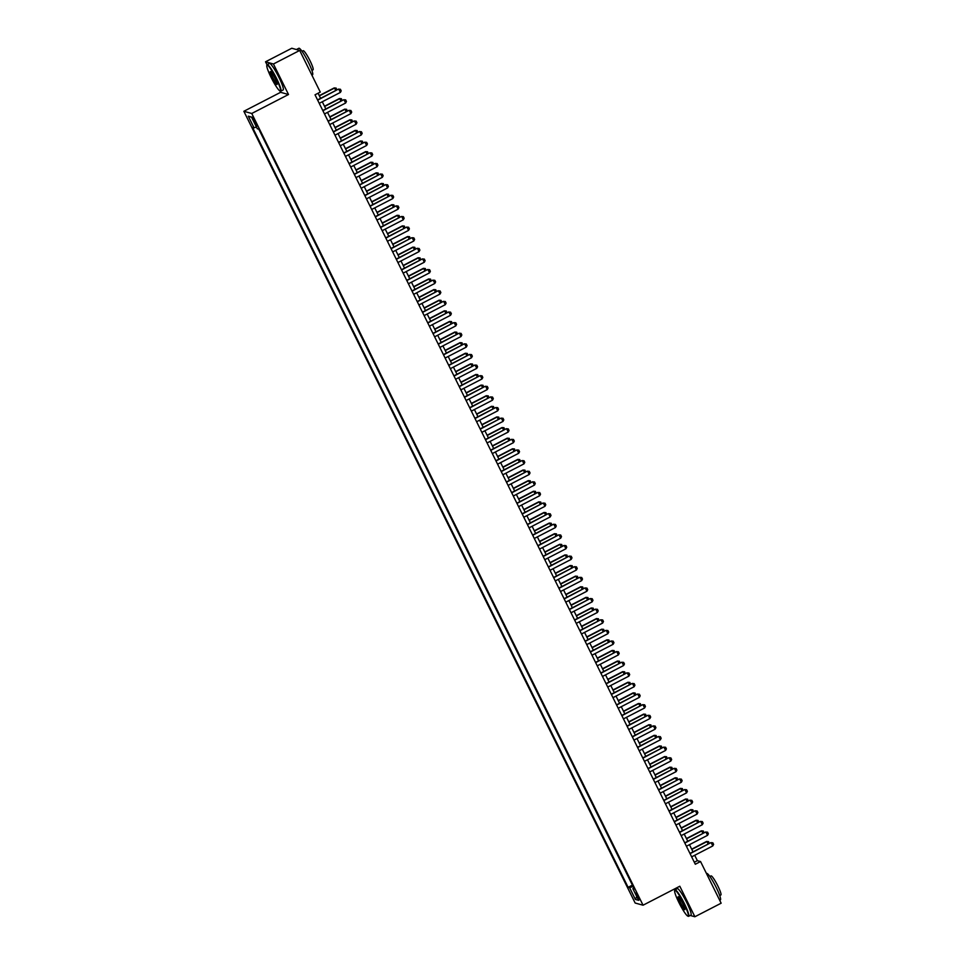 <?xml version="1.0" encoding="UTF-8"?>
<svg xmlns="http://www.w3.org/2000/svg" width="965" height="965" viewBox="0 0 965 965"><rect width="100%" height="100%" fill="white"/><g stroke="black" fill="none" stroke-linecap="round" stroke-linejoin="round"><path stroke-width="1.45" d="M638.323 896.569L635.887 892.987L639.385 899.778L638.323 896.569M674.378 889.042L674.825 889.947M243.856 111.289L635.151 903.023L643.052 905.206L251.756 113.484L243.856 111.289L280.61 92.314L288.511 94.51L273.433 63.992L265.532 61.796L267.003 64.788M279.934 90.939L280.61 92.314M265.532 61.796L291.792 48.25L299.693 50.445L273.433 63.992M299.693 50.445L320.271 92.097L315.024 94.811L695.307 864.254L700.554 861.54L697.357 860.659L694.703 855.279M253.493 120.275L257.004 126.089L254.82 120.649L252.456 117.175L253.493 120.275L254.386 119.817M633.812 887.957L632.859 888.644L634.355 889.054L258.789 129.165L257.293 128.755L251.527 117.079L248.282 116.174L254.048 127.85L252.553 127.44L628.119 887.33L629.614 887.74L633.052 886.437M632.859 888.644L638.625 900.321L635.38 899.416L629.614 887.74M690.264 915.471L694.884 916.75L721.145 903.204L700.554 861.54M694.884 916.75L679.806 886.232L643.052 905.206M288.511 94.51L251.756 113.484M693.015 851.854L689.456 844.677M687.768 841.239L684.209 834.062M682.52 830.636L678.962 823.447M677.273 820.021L673.727 812.832M672.026 809.406L668.48 802.217M666.779 798.791L663.232 791.602M661.532 788.176L657.985 780.999M656.297 777.561L652.738 770.384M651.049 766.958L647.491 759.769M645.802 756.343L642.256 749.154M640.555 745.728L637.009 738.539M635.308 735.113L631.761 727.924M630.061 724.498L626.514 717.321M624.825 713.883L621.267 706.706M619.578 703.28L616.02 696.091M614.331 692.665L610.773 685.476M609.084 682.05L605.538 674.861M603.837 671.435L600.29 664.246M598.59 660.82L595.043 653.643M593.354 650.205L589.796 643.028M588.107 639.602L584.549 632.413M582.86 628.987L579.302 621.798M577.613 618.372L574.066 611.183M572.366 607.757L568.819 600.568M567.118 597.142L563.572 589.953M561.871 586.527L558.325 579.35M556.636 575.924L553.078 568.735M551.389 565.309L547.831 558.12M546.142 554.694L542.583 547.505M540.895 544.079L537.348 536.89M535.647 533.464L532.101 526.275M530.4 522.849L526.854 515.672M525.165 512.246L521.607 505.057M519.918 501.631L516.359 494.442M514.671 491.016L511.112 483.827M509.423 480.401L505.877 473.212M504.176 469.786L500.63 462.597M498.929 459.171L495.383 451.994M493.694 448.568L490.136 441.379M488.447 437.953L484.888 430.764M483.2 427.338L479.641 420.149M477.952 416.723L474.406 409.534M472.705 406.108L469.159 398.919M467.458 395.493L463.912 388.316M462.211 384.878L458.665 377.701M456.976 374.275L453.417 367.086M451.729 363.66L448.17 356.471M446.481 353.045L442.923 345.856M441.234 342.43L437.688 335.241M435.987 331.815L432.441 324.638M430.74 321.2L427.193 314.023M425.505 310.597L421.946 303.408M420.257 299.982L416.699 292.793M415.01 289.367L411.452 282.178M409.763 278.752L406.217 271.563M404.516 268.137L400.97 260.96M399.269 257.522L395.722 250.345M394.022 246.919L390.475 239.73M388.786 236.304L385.228 229.115M383.539 225.689L379.981 218.5M378.292 215.074L374.746 207.885M373.045 204.459L369.498 197.282M367.798 193.844L364.251 186.667M362.55 183.241L359.004 176.052M357.315 172.626L353.757 165.437M352.068 162.011L348.51 154.822M346.821 151.396L343.263 144.207M341.574 140.781L338.027 133.592M336.327 130.166L332.78 122.989M331.079 119.564L327.533 112.374M325.844 108.948L322.286 101.759M320.597 98.334L318.076 93.231M694.305 862.227L697.357 860.659M256.401 126.958L254.048 127.85M632.401 885.122L628.119 887.33M251.612 117.26L248.282 116.174M635.38 899.416L636.755 896.545M317.666 100.155L338.425 89.13L340.416 89.275L341.2 90.867L340.392 92.411L319.234 103.327M317.545 99.902L338.425 89.13M340.392 92.411L338.812 89.238L340.416 89.275M335.76 90.505L334.541 88.044L319.379 95.873M334.155 87.948L336.146 88.092L334.155 87.948L319.258 95.632M336.146 88.092L336.773 89.974M276.279 78.768A14.559 2.002 -117.3 0 0 266.81 65.367A14.559 2.002 -117.3 0 0 271.069 77.333A14.559 2.002 -117.3 0 0 280.043 90.987A14.559 2.002 -117.3 0 0 276.279 78.768M266.81 65.367L266.967 64.896A14.909 2.051 62.7 0 1 267.148 64.631A14.909 2.051 62.7 0 1 276.653 78.623A14.909 2.051 62.7 0 1 280.827 91.144A14.909 2.051 62.7 0 1 280.513 91.144L280.043 90.987M274.977 78.406A7.274 1.001 62.7 0 1 277.1 84.389A7.274 1.001 62.7 0 1 272.371 77.683A7.274 1.001 62.7 0 1 270.49 71.579A7.274 1.001 62.7 0 1 274.977 78.406M270.779 71.76A6.924 0.953 -117.3 0 0 272.757 77.538A6.924 0.953 -117.3 0 0 277.124 84.052M296.412 49.529L298.873 48.262A14.909 2.051 62.7 0 1 308.378 62.255A14.909 2.051 62.7 0 1 312.551 74.775L311.876 75.113M302.045 51.326L303.203 50.723A10.736 1.472 62.7 0 1 310.042 60.807A10.736 1.472 62.7 0 1 313.046 69.818L311.9 70.409M267.148 64.631L269.464 63.437A14.909 2.051 62.7 0 1 278.969 77.429A14.909 2.051 62.7 0 1 283.143 89.95L280.827 91.144M684.101 903.94A14.559 2.002 -117.3 0 0 674.644 890.526A14.559 2.002 -117.3 0 0 678.89 902.492A14.559 2.002 -117.3 0 0 687.864 916.147A14.559 2.002 -117.3 0 0 684.101 903.94M674.644 890.526L674.788 890.056A14.909 2.051 62.7 0 1 674.969 889.802A14.909 2.051 62.7 0 1 684.475 903.795A14.909 2.051 62.7 0 1 688.648 916.304A14.909 2.051 62.7 0 1 688.335 916.304L687.864 916.147M682.798 903.578A7.274 1.001 62.7 0 1 684.921 909.561A7.274 1.001 62.7 0 1 680.192 902.854A7.274 1.001 62.7 0 1 678.311 896.738A7.274 1.001 62.7 0 1 682.798 903.578M678.6 896.931A6.924 0.953 -117.3 0 0 680.578 902.709A6.924 0.953 -117.3 0 0 684.945 909.211M706.489 873.53L706.694 873.422A14.909 2.051 62.7 0 1 716.199 887.414A14.909 2.051 62.7 0 1 720.373 899.935L719.697 900.273M709.866 876.485L711.024 875.894A10.736 1.472 62.7 0 1 717.864 885.967A10.736 1.472 62.7 0 1 720.867 894.977L719.721 895.568M674.969 889.802L677.285 888.608A14.909 2.051 62.7 0 1 686.791 902.601A14.909 2.051 62.7 0 1 690.964 915.11L688.648 916.304M322.913 110.758L343.673 99.745L345.663 99.89L346.447 101.482L345.627 103.026L324.481 113.942M322.793 110.517L343.673 99.745M345.627 103.026L344.059 99.841L345.663 99.89M328.16 121.373L348.92 110.348L350.898 110.505L351.694 112.097L350.874 113.641L329.728 124.557M328.04 121.132L348.92 110.348M350.874 113.641L349.306 110.456L350.898 110.505M333.395 131.988L354.167 120.963L356.145 121.12L356.929 122.712L356.121 124.256L334.976 135.172M333.275 131.747L354.167 120.963M356.121 124.256L354.553 121.071L356.145 121.12M338.643 142.603L359.414 131.578L361.393 131.735L362.177 133.327L361.368 134.871L340.223 145.787M338.522 142.362L359.414 131.578M361.368 134.871L359.8 131.686L361.393 131.735M341.007 101.12L339.789 98.659L324.626 106.488M339.403 98.551L341.393 98.707L339.403 98.551L324.505 106.246M341.393 98.707L342.02 100.589M346.254 111.735L345.036 109.274L329.873 117.103M344.65 109.166L346.628 109.322L344.65 109.166L329.753 116.861M346.628 109.322L347.267 111.204M351.489 122.35L350.283 119.889L335.12 127.718M349.897 119.781L351.875 119.937L349.897 119.781L335 127.477M351.875 119.937L352.514 121.819M356.736 132.953L355.53 130.504L340.356 138.333M355.144 130.396L357.122 130.552L355.144 130.396L340.235 138.079M357.122 130.552L357.762 132.434M343.89 153.218L364.661 142.193L366.64 142.35L367.424 143.942L366.616 145.486L345.47 156.402M343.769 152.977L364.661 142.193M366.616 145.486L365.035 142.301L366.64 142.35M361.984 143.568L360.765 141.119L345.603 148.936M360.391 141.011L362.37 141.155L360.391 141.011L345.482 148.694M362.37 141.155L362.997 143.049M349.137 163.833L369.897 152.808L371.887 152.953L372.671 154.545L371.863 156.101L350.705 167.017M349.016 163.58L369.897 152.808M371.863 156.101L370.283 152.916L371.887 152.953M367.231 154.183L366.012 151.722L350.85 159.551M365.626 151.626L367.617 151.77L365.626 151.626L350.729 159.309M367.617 151.77L368.244 153.652M354.384 174.436L375.144 163.423L377.134 163.567L377.918 165.16L377.11 166.704L355.952 177.62M354.264 174.195L375.144 163.423M377.11 166.704L375.53 163.519L377.134 163.567M372.478 164.798L371.26 162.337L356.097 170.166M370.874 162.229L372.864 162.385L370.874 162.229L355.976 169.924M372.864 162.385L373.491 164.267M359.631 185.051L380.391 174.026L382.369 174.183L383.165 175.775L382.345 177.319L361.2 188.235M359.511 184.81L380.391 174.026M382.345 177.319L380.777 174.134L382.369 174.183M377.725 175.413L376.507 172.952L361.344 180.781M376.121 172.844L378.099 173L376.121 172.844L361.224 180.539M378.099 173L378.738 174.882M364.867 195.666L385.638 184.641L387.616 184.797L388.413 186.39L387.592 187.934L366.447 198.85M364.746 195.425L385.638 184.641M387.592 187.934L386.024 184.749L387.616 184.797M382.96 186.028L381.754 183.567L366.591 191.396M381.368 183.459L383.346 183.615L381.368 183.459L366.471 191.154M383.346 183.615L383.986 185.497M370.114 206.281L390.885 195.256L392.864 195.412L393.648 197.005L392.839 198.549L371.694 209.465M369.993 206.04L390.885 195.256M392.839 198.549L391.271 195.364L392.864 195.412M388.207 196.631L387.001 194.182L371.827 202.011M386.615 194.074L388.593 194.23L386.615 194.074L371.718 201.757M388.593 194.23L389.233 196.112M375.361 216.896L396.132 205.871L398.111 206.028L398.895 207.62L398.087 209.164L376.941 220.08M375.24 216.655L396.132 205.871M398.087 209.164L396.506 205.979L398.111 206.028M393.455 207.246L392.236 204.797L377.074 212.614M391.862 204.689L393.841 204.833L391.862 204.689L376.953 212.372M393.841 204.833L394.48 206.727M380.608 227.511L401.368 216.486L403.358 216.63L404.142 218.223L403.334 219.779L382.176 230.695M380.487 227.258L401.368 216.486M403.334 219.779L401.754 216.594L403.358 216.63M398.702 217.861L397.483 215.4L382.321 223.229M397.098 215.304L399.088 215.448L397.098 215.304L382.2 222.987M399.088 215.448L399.715 217.33M385.855 238.114L406.615 227.101L408.605 227.245L409.389 228.838L408.581 230.382L387.423 241.298M385.735 237.873L406.615 227.101M408.581 230.382L407.001 227.197L408.605 227.245M403.949 228.476L402.731 226.015L387.568 233.844M402.345 225.907L404.335 226.063L402.345 225.907L387.447 233.602M404.335 226.063L404.962 227.945M391.102 248.729L411.862 237.704L413.852 237.86L414.636 239.453L413.816 240.997L392.671 251.913M390.982 248.488L411.862 237.704M413.816 240.997L412.248 237.812L413.852 237.86M409.196 239.091L407.978 236.63L392.815 244.459M407.592 236.522L409.582 236.678L407.592 236.522L392.695 244.217M409.582 236.678L410.209 238.56M396.338 259.344L417.109 248.319L419.087 248.475L419.884 250.068L419.063 251.612L397.918 262.528M396.229 259.103L417.109 248.319M419.063 251.612L417.495 248.427L419.087 248.475M414.443 249.706L413.225 247.245L398.062 255.074M412.839 247.137L414.817 247.293L412.839 247.137L397.942 254.832M414.817 247.293L415.457 249.175M401.585 269.959L422.356 258.934L424.335 259.09L425.119 260.683L424.31 262.227L403.165 273.143M401.464 269.718L422.356 258.934M424.31 262.227L422.742 259.042L424.335 259.09M419.679 260.309L418.472 257.86L403.31 265.689M418.086 257.752L420.065 257.908L418.086 257.752L403.189 265.447M420.065 257.908L420.704 259.79M406.832 280.574L427.604 269.549L429.582 269.705L430.366 271.298L429.558 272.842L408.412 283.758M406.711 280.333L427.604 269.549M429.558 272.842L427.99 269.657L429.582 269.705M424.926 270.924L423.719 268.475L408.545 276.292M423.333 268.366L425.312 268.511L423.333 268.366L408.424 276.05M425.312 268.511L425.951 270.405M412.079 291.189L432.839 280.164L434.829 280.308L435.613 281.901L434.805 283.457L413.647 294.373M411.959 290.935L432.839 280.164M434.805 283.457L433.225 280.272L434.829 280.308M430.173 281.539L428.955 279.078L413.792 286.907M428.581 278.982L430.559 279.126L428.581 278.982L413.671 286.665M430.559 279.126L431.186 281.02M417.326 301.792L438.086 290.779L440.076 290.923L440.86 292.516L440.052 294.06L418.894 304.976M417.206 301.55L438.086 290.779M440.052 294.06L438.472 290.875L440.076 290.923M435.42 292.154L434.202 289.693L419.039 297.522M433.816 289.584L435.806 289.741L433.816 289.584L418.919 297.28M435.806 289.741L436.433 291.623M422.574 312.407L443.333 301.382L445.323 301.538L446.107 303.131L445.287 304.675L424.142 315.591M422.453 312.165L443.333 301.382M445.287 304.675L443.719 301.49L445.323 301.538M440.667 302.769L439.449 300.308L424.286 308.137M439.063 300.199L441.053 300.356L439.063 300.199L424.166 307.895M441.053 300.356L441.681 302.238M427.821 323.022L448.58 311.997L450.558 312.153L451.355 313.746L450.534 315.29L429.389 326.206M427.7 322.78L448.58 311.997M450.534 315.29L448.966 312.105L450.558 312.153M445.914 313.384L444.696 310.923L429.534 318.752M444.31 310.814L446.288 310.971L444.31 310.814L429.413 318.51M446.288 310.971L446.928 312.853M433.056 333.637L453.827 322.612L455.806 322.768L456.59 324.361L455.782 325.905L434.636 336.821M432.935 333.395L453.827 322.612M455.782 325.905L454.213 322.72L455.806 322.768M451.15 323.987L449.943 321.538L434.781 329.367M449.557 321.429L451.536 321.586L449.557 321.429L434.66 329.125M451.536 321.586L452.175 323.468M438.303 344.252L459.075 333.227L461.053 333.383L461.837 334.976L461.029 336.52L439.883 347.436M438.182 344.01L459.075 333.227M461.029 336.52L459.461 333.335L461.053 333.383M456.397 334.602L455.191 332.153L440.016 339.982M454.805 332.044L456.783 332.201L454.805 332.044L439.895 339.728M456.783 332.201L457.422 334.083M443.55 354.867L464.322 343.842L466.3 343.998L467.084 345.579L466.276 347.135L445.13 358.051M443.43 354.613L464.322 343.842M466.276 347.135L464.696 343.95L466.3 343.998M461.644 345.217L460.426 342.756L445.263 350.584M460.052 342.659L462.03 342.804L460.052 342.659L445.142 350.343M462.03 342.804L462.657 344.698M448.797 365.47L469.557 354.457L471.547 354.601L472.331 356.194L471.523 357.738L450.366 368.654M448.677 365.228L469.557 354.457M471.523 357.738L469.943 354.553L471.547 354.601M454.045 376.085L474.804 365.06L476.794 365.216L477.579 366.809L476.77 368.353L455.613 379.269M453.924 375.843L474.804 365.06M476.77 368.353L475.19 365.168L476.794 365.216M459.292 386.7L480.051 375.675L482.03 375.831L482.826 377.424L482.005 378.968L460.86 389.884M459.171 386.458L480.051 375.675M482.005 378.968L480.437 375.783L482.03 375.831M466.891 355.832L465.673 353.371L450.51 361.2M465.287 353.262L467.277 353.419L465.287 353.262L450.39 360.958M467.277 353.419L467.904 355.301M472.138 366.447L470.92 363.986L455.757 371.815M470.534 363.877L472.524 364.034L470.534 363.877L455.637 371.573M472.524 364.034L473.152 365.916M477.385 377.062L476.167 374.601L461.005 382.43M475.781 374.492L477.772 374.649L475.781 374.492L460.884 382.188M477.772 374.649L478.399 376.531M464.527 397.315L485.298 386.29L487.277 386.446L488.073 388.039L487.253 389.583L466.107 400.499M464.406 397.073L485.298 386.29M487.253 389.583L485.685 386.398L487.277 386.446M482.621 387.665L481.414 385.216L466.252 393.044M481.028 385.107L483.007 385.264L481.028 385.107L466.131 392.803M483.007 385.264L483.646 387.146M469.774 407.93L490.546 396.905L492.524 397.061L493.308 398.654L492.5 400.198L471.354 411.114M469.653 407.688L490.546 396.905M492.5 400.198L490.932 397.013L492.524 397.061M487.868 398.28L486.662 395.831L471.487 403.659M486.276 395.722L488.254 395.879L486.276 395.722L471.378 403.406M488.254 395.879L488.893 397.761M475.021 418.545L495.793 407.519L497.771 407.676L498.555 409.269L497.747 410.813L476.601 421.729M474.901 418.291L495.793 407.519M497.747 410.813L496.167 407.628L497.771 407.676M493.115 408.895L491.909 406.434L476.734 414.262M491.523 406.337L493.501 406.482L491.523 406.337L476.614 414.021M493.501 406.482L494.14 408.376M480.268 429.148L501.028 418.135L503.018 418.279L503.802 419.871L502.994 421.416L481.837 432.332M480.148 428.906L501.028 418.135M502.994 421.416L501.414 418.231L503.018 418.279M498.362 419.51L497.144 417.049L481.981 424.877M496.758 416.94L498.748 417.097L496.758 416.94L481.861 424.636M498.748 417.097L499.375 418.979M485.516 439.763L506.275 428.737L508.266 428.894L509.05 430.487L508.241 432.031L487.084 442.947M485.395 439.521L506.275 428.737M508.241 432.031L506.661 428.846L508.266 428.894M503.609 430.125L502.391 427.664L487.229 435.492M502.005 427.555L503.995 427.712L502.005 427.555L487.108 435.251M503.995 427.712L504.623 429.594M490.763 450.378L511.522 439.352L513.513 439.509L514.297 441.102L513.476 442.645L492.331 453.562M490.642 450.136L511.522 439.352M513.476 442.645L511.908 439.461L513.513 439.509M508.857 440.74L507.638 438.279L492.476 446.107M507.252 438.17L509.243 438.327L507.252 438.17L492.355 445.866M509.243 438.327L509.87 440.209M495.998 460.993L516.77 449.967L518.748 450.124L519.544 451.717L518.724 453.26L497.578 464.177M495.889 460.751L516.77 449.967M518.724 453.26L517.156 450.076L518.748 450.124M514.104 451.343L512.885 448.894L497.723 456.722M512.499 448.785L514.478 448.942L512.499 448.785L497.602 456.481M514.478 448.942L515.117 450.824M501.245 471.608L522.017 460.582L523.995 460.739L524.779 462.332L523.971 463.876L502.825 474.792M501.125 471.366L522.017 460.582M523.971 463.876L522.403 460.691L523.995 460.739M519.339 461.958L518.133 459.509L502.97 467.337M517.747 459.4L519.725 459.557L517.747 459.4L502.849 467.084M519.725 459.557L520.364 461.439M506.492 482.223L527.264 471.197L529.242 471.354L530.026 472.947L529.218 474.491L508.072 485.407M506.372 481.981L527.264 471.197M529.218 474.491L527.65 471.306L529.242 471.354M524.586 472.573L523.38 470.124L508.205 477.94M522.994 470.015L524.972 470.16L522.994 470.015L508.085 477.699M524.972 470.16L525.611 472.054M511.74 492.826L532.511 481.812L534.489 481.957L535.273 483.549L534.465 485.093L513.308 496.01M511.619 492.584L532.511 481.812M534.465 485.093L532.885 481.921L534.489 481.957M529.833 483.188L528.615 480.727L513.452 488.555M528.241 480.63L530.219 480.775L528.241 480.63L513.332 488.314M530.219 480.775L530.846 482.657M516.987 503.441L537.746 492.427L539.737 492.572L540.521 494.164L539.712 495.708L518.555 506.625M516.866 503.199L537.746 492.427M539.712 495.708L538.132 492.524L539.737 492.572M535.08 493.803L533.862 491.342L518.7 499.17M533.476 491.233L535.466 491.39L533.476 491.233L518.579 498.929M535.466 491.39L536.094 493.272M522.234 514.056L542.993 503.03L544.984 503.187L545.768 504.779L544.96 506.323L523.802 517.24M522.113 513.814L542.993 503.03M544.96 506.323L543.379 503.139L544.984 503.187M540.328 504.418L539.109 501.957L523.947 509.785M538.723 501.848L540.714 502.005L538.723 501.848L523.826 509.544M540.714 502.005L541.341 503.887M527.481 524.67L548.241 513.645L550.219 513.802L551.015 515.394L550.195 516.938L529.049 527.855M527.36 524.429L548.241 513.645M550.195 516.938L548.627 513.754L550.219 513.802M545.575 515.02L544.356 512.572L529.194 520.4M543.971 512.463L545.949 512.62L543.971 512.463L529.073 520.159M545.949 512.62L546.588 514.502M532.716 535.285L553.488 524.26L555.466 524.417L556.25 526.009L555.442 527.553L534.296 538.47M532.596 535.044L553.488 524.26M555.442 527.553L553.874 524.369L555.466 524.417M550.81 525.635L549.604 523.187L534.441 531.015M549.218 523.078L551.196 523.235L549.218 523.078L534.321 530.762M551.196 523.235L551.835 525.117M537.963 545.901L558.735 534.875L560.713 535.032L561.497 536.624L560.689 538.168L539.544 549.085M537.843 545.659L558.735 534.875M560.689 538.168L559.121 534.984L560.713 535.032M556.057 536.25L554.851 533.802L539.676 541.618M554.465 533.693L556.443 533.838L554.465 533.693L539.556 541.377M556.443 533.838L557.082 535.732M543.211 556.516L563.982 545.49L565.96 545.635L566.745 547.227L565.936 548.771L544.791 559.688M543.09 556.262L563.982 545.49M565.936 548.771L564.356 545.599L565.96 545.635M561.304 546.865L560.086 544.405L544.923 552.233M559.712 544.308L561.69 544.453L559.712 544.308L544.803 551.992M561.69 544.453L562.318 546.335M548.458 567.118L569.217 556.105L571.208 556.25L571.992 557.842L571.183 559.386L550.026 570.303M548.337 566.877L569.217 556.105M571.183 559.386L569.603 556.202L571.208 556.25M566.552 557.481L565.333 555.02L550.171 562.848M564.947 554.911L566.938 555.068L564.947 554.911L550.05 562.607M566.938 555.068L567.565 556.95M553.705 577.733L574.465 566.708L576.455 566.865L577.239 568.457L576.431 570.001L555.273 580.918M553.584 577.492L574.465 566.708M576.431 570.001L574.851 566.817L576.455 566.865M571.799 568.096L570.58 565.635L555.418 573.463M570.194 565.526L572.185 565.683L570.194 565.526L555.297 573.222M572.185 565.683L572.812 567.565M558.952 588.348L579.712 577.323L581.69 577.48L582.486 579.072L581.666 580.616L560.52 591.533M558.832 588.107L579.712 577.323M581.666 580.616L580.098 577.432L581.69 577.48M577.046 578.711L575.828 576.25L560.665 584.078M575.442 576.141L577.432 576.298L575.442 576.141L560.544 583.837M577.432 576.298L578.059 578.18M564.187 598.963L584.959 587.938L586.937 588.095L587.733 589.687L586.913 591.231L565.767 602.148M564.067 598.722L584.959 587.938M586.913 591.231L585.345 588.047L586.937 588.095M582.281 589.313L581.075 586.865L565.912 594.693M580.689 586.756L582.667 586.913L580.689 586.756L565.792 594.44M582.667 586.913L583.306 588.795M569.434 609.578L590.206 598.553L592.184 598.71L592.968 600.302L592.16 601.846L571.015 612.763M569.314 609.337L590.206 598.553M592.16 601.846L590.592 598.662L592.184 598.71M587.528 599.928L586.322 597.48L571.159 605.296M585.936 597.371L587.914 597.516L585.936 597.371L571.039 605.055M587.914 597.516L588.553 599.41M574.682 620.193L595.453 609.168L597.432 609.313L598.216 610.905L597.407 612.461L576.262 623.366M574.561 619.94L595.453 609.168M597.407 612.461L595.827 609.277L597.432 609.313M592.775 610.543L591.569 608.083L576.394 615.911M591.183 607.986L593.161 608.131L591.183 607.986L576.274 615.67M593.161 608.131L593.801 610.013M579.929 630.796L600.688 619.783L602.679 619.928L603.463 621.52L602.655 623.064L581.497 633.981M579.808 630.555L600.688 619.783M602.655 623.064L601.074 619.88L602.679 619.928M598.023 621.158L596.804 618.698L581.642 626.526M596.43 618.589L598.409 618.746L596.43 618.589L581.521 626.285M598.409 618.746L599.036 620.628M585.176 641.411L605.936 630.386L607.926 630.543L608.71 632.135L607.902 633.679L586.744 644.596M585.055 641.17L605.936 630.386M607.902 633.679L606.322 630.495L607.926 630.543M603.27 631.773L602.051 629.313L586.889 637.141M601.665 629.204L603.656 629.361L601.665 629.204L586.768 636.9M603.656 629.361L604.283 631.243M590.423 652.026L611.183 641.001L613.173 641.158L613.957 642.75L613.137 644.294L591.991 655.211M590.303 651.785L611.183 641.001M613.137 644.294L611.569 641.11L613.173 641.158M608.517 642.388L607.299 639.928L592.136 647.756M606.913 639.819L608.903 639.976L606.913 639.819L592.015 647.515M608.903 639.976L609.53 641.858M595.658 662.641L616.43 651.616L618.408 651.773L619.204 653.365L618.384 654.909L597.239 665.826M595.55 662.4L616.43 651.616M618.384 654.909L616.816 651.725L618.408 651.773M613.764 652.991L612.546 650.543L597.383 658.371M612.16 650.434L614.138 650.591L612.16 650.434L597.263 658.118M614.138 650.591L614.777 652.473M600.906 673.256L621.677 662.231L623.655 662.388L624.439 663.98L623.631 665.524L602.486 676.441M600.785 673.015L621.677 662.231M623.631 665.524L622.063 662.34L623.655 662.388M618.999 663.606L617.793 661.158L602.63 668.974M617.407 661.049L619.385 661.194L617.407 661.049L602.51 668.733M619.385 661.194L620.025 663.088M606.153 683.871L626.924 672.846L628.903 672.991L629.687 674.583L628.878 676.139L607.733 687.056M606.032 683.618L626.924 672.846M628.878 676.139L627.31 672.955L628.903 672.991M624.246 674.221L623.04 671.761L607.866 679.589M622.654 671.664L624.632 671.809L622.654 671.664L607.745 679.348M624.632 671.809L625.272 673.691M611.4 694.474L632.172 683.461L634.15 683.606L634.934 685.198L634.126 686.742L612.968 697.659M611.279 694.233L632.172 683.461M634.126 686.742L632.545 683.558L634.15 683.606M629.494 684.836L628.275 682.376L613.113 690.204M627.901 682.267L629.88 682.424L627.901 682.267L612.992 689.963M629.88 682.424L630.507 684.306M616.647 705.089L637.407 694.064L639.397 694.221L640.181 695.813L639.373 697.357L618.215 708.274M616.526 704.848L637.407 694.064M639.373 697.357L637.793 694.173L639.397 694.221M634.741 695.451L633.523 692.991L618.36 700.819M633.137 692.882L635.127 693.039L633.137 692.882L618.239 700.578M635.127 693.039L635.754 694.921M621.894 715.704L642.654 704.679L644.644 704.836L645.428 706.428L644.62 707.972L623.462 718.889M621.774 715.463L642.654 704.679M644.62 707.972L643.04 704.788L644.644 704.836M639.988 706.066L638.77 703.606L623.607 711.434M638.384 703.497L640.374 703.654L638.384 703.497L623.486 711.193M640.374 703.654L641.001 705.536M627.141 726.319L647.901 715.294L649.879 715.451L650.675 717.043L649.855 718.587L628.71 729.504M627.021 726.078L647.901 715.294M649.855 718.587L648.287 715.403L649.879 715.451M645.235 716.669L644.017 714.221L628.854 722.049M643.631 714.112L645.609 714.269L643.631 714.112L628.734 721.808M645.609 714.269L646.248 716.151M632.377 736.934L653.148 725.909L655.126 726.066L655.91 727.658L655.102 729.202L633.957 740.119M632.256 736.693L653.148 725.909M655.102 729.202L653.534 726.018L655.126 726.066M650.47 727.284L649.264 724.836L634.101 732.652M648.878 724.727L650.856 724.872L648.878 724.727L633.981 732.411M650.856 724.872L651.496 726.766M637.624 747.549L658.395 736.524L660.374 736.669L661.158 738.261L660.35 739.817L639.204 750.734M637.503 747.296L658.395 736.524M660.35 739.817L658.781 736.633L660.374 736.669M655.718 737.899L654.511 735.439L639.337 743.267M654.125 735.342L656.103 735.487L654.125 735.342L639.228 743.026M656.103 735.487L656.743 737.381M642.871 758.152L663.643 747.139L665.621 747.284L666.405 748.876L665.597 750.42L644.451 761.337M642.75 757.911L663.643 747.139M665.597 750.42L664.017 747.236L665.621 747.284M660.965 748.514L659.746 746.054L644.584 753.882M659.372 745.945L661.351 746.102L659.372 745.945L644.463 753.641M661.351 746.102L661.99 747.984M648.118 768.767L668.878 757.742L670.868 757.899L671.652 759.491L670.844 761.035L649.686 771.952M647.998 768.526L668.878 757.742M670.844 761.035L669.264 757.851L670.868 757.899M666.212 759.129L664.994 756.669L649.831 764.497M664.608 756.56L666.598 756.717L664.608 756.56L649.71 764.256M666.598 756.717L667.225 758.599M653.365 779.382L674.125 768.357L676.115 768.514L676.899 770.106L676.091 771.65L654.933 782.567M653.245 779.141L674.125 768.357M676.091 771.65L674.511 768.466L676.115 768.514M671.459 769.744L670.241 767.284L655.078 775.112M669.855 767.175L671.845 767.332L669.855 767.175L654.958 774.871M671.845 767.332L672.472 769.214M658.613 789.997L679.372 778.972L681.35 779.129L682.146 780.721L681.326 782.265L660.181 793.182M658.492 789.756L679.372 778.972M681.326 782.265L679.758 779.081L681.35 779.129M676.706 780.347L675.488 777.899L660.325 785.727M675.102 777.79L677.092 777.947L675.102 777.79L660.205 785.486M677.092 777.947L677.72 779.829M663.848 800.612L684.619 789.587L686.598 789.744L687.394 791.336L686.573 792.88L665.428 803.797M663.727 800.371L684.619 789.587M686.573 792.88L685.005 789.696L686.598 789.744M681.941 790.962L680.735 788.514L665.573 796.342M680.349 788.405L682.327 788.562L680.349 788.405L665.452 796.089M682.327 788.562L682.967 790.444M669.095 811.227L689.866 800.202L691.845 800.359L692.629 801.939L691.821 803.495L670.675 814.412M668.974 810.974L689.866 800.202M691.821 803.495L690.252 800.311L691.845 800.359M687.189 801.577L685.982 799.117L670.82 806.945M685.596 799.02L687.575 799.165L685.596 799.02L670.699 806.704M687.575 799.165L688.214 801.059M674.342 821.83L695.114 810.817L697.092 810.962L697.876 812.554L697.068 814.098L675.922 825.015M674.221 821.589L695.114 810.817M697.068 814.098L695.488 810.914L697.092 810.962M692.436 812.192L691.23 809.731L676.055 817.56M690.844 809.623L692.822 809.78L690.844 809.623L675.934 817.319M692.822 809.78L693.461 811.662M679.589 832.445L700.349 821.42L702.339 821.577L703.123 823.169L702.315 824.713L681.157 835.63M679.469 832.204L700.349 821.42M702.315 824.713L700.735 821.529L702.339 821.577M697.683 822.807L696.465 820.347L681.302 828.175M696.091 820.238L698.069 820.395L696.091 820.238L681.181 827.934M698.069 820.395L698.696 822.276M684.836 843.06L705.596 832.035L707.586 832.192L708.37 833.784L707.562 835.328L686.404 846.245M684.716 842.819L705.596 832.035M707.562 835.328L705.982 832.144L707.586 832.192M702.93 833.422L701.712 830.962L686.549 838.79M701.326 830.853L703.316 831.01L701.326 830.853L686.429 838.549M703.316 831.01L703.943 832.892M690.084 853.675L710.843 842.65L712.833 842.807L713.618 844.399L712.797 845.943L691.652 856.86M689.963 853.434L710.843 842.65M712.797 845.943L711.229 842.759L712.833 842.807M708.177 844.025L706.959 841.577L691.796 849.405M706.573 841.468L708.563 841.625L706.573 841.468L691.676 849.164M708.563 841.625L709.191 843.506M255.556 122.145L254.651 122.615"/></g></svg>
